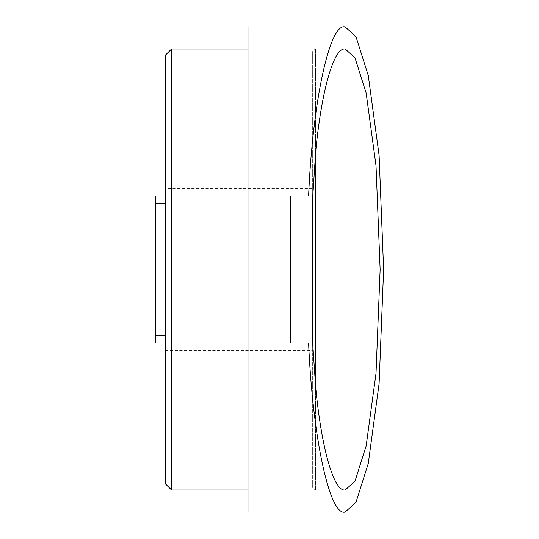 <?xml version="1.0" encoding="UTF-8"?>
<svg xmlns="http://www.w3.org/2000/svg" width="539" height="539" viewBox="0 0 539 539"><rect width="100%" height="100%" fill="white"/><g stroke="black" fill="none" stroke-linecap="round" stroke-linejoin="round"><path stroke-width="0.4" stroke-dasharray="2.69 2.02" d="M247.987 489.998L247.987 49.002L247.987 489.998M345.203 489.998L315.611 489.998A2.938 2.938 0 0 1 312.667 487.061L312.667 342.999L312.667 350.35L165.668 350.35L165.668 188.65L165.668 350.35M345.203 49.002L315.611 49.002A2.938 2.938 0 0 0 312.667 51.939L312.667 487.061M312.667 341.147L312.667 350.35M312.667 188.65L312.667 197.853L312.667 188.65L165.668 188.65M247.987 26.95L247.987 512.05M312.667 51.939L312.667 196.001L290.622 196.001L290.622 342.999L312.667 342.999M171.55 49.002L171.55 489.998M165.668 484.123L165.668 342.999L155.38 342.999L155.38 196.001L165.668 196.001L165.668 54.877M165.668 196.001L165.668 342.999M315.611 49.002L315.611 152.443L315.611 49.002M315.611 386.557L315.611 489.998L315.611 386.557"/><path stroke-width="0.81" d="M165.668 54.877L165.668 484.123L171.55 489.998L171.55 49.002L165.668 54.877M247.987 49.002L171.55 49.002M247.987 489.998L171.55 489.998M345.203 489.998L354.985 481.179L366.156 445.901L376.02 373.264L380.13 269.5L376.02 165.736L366.156 93.099L354.985 57.821L345.203 49.002C333.83 47.102 321.392 90.586 315.611 152.443L312.667 197.853L312.667 342.999L315.611 386.557C321.392 448.414 333.83 491.898 345.203 489.998M308.598 196.001C312.539 101.669 329.774 22.086 345.203 26.95L247.987 26.95L247.987 512.05L345.203 512.05C329.774 516.914 312.539 437.331 308.598 342.999L290.622 342.999L290.622 196.001L312.667 196.001L312.667 197.853M345.203 26.95L355.962 36.652L368.252 75.46L379.099 155.36L383.62 269.5L379.099 383.64L368.252 463.54L355.962 502.348L345.203 512.05M165.668 196.001L155.38 196.001L155.38 342.999L165.668 342.999M312.667 342.999L308.598 342.999M315.611 152.443L315.611 386.557M165.668 203.351L155.38 203.351M165.668 335.649L155.38 335.649"/></g></svg>
